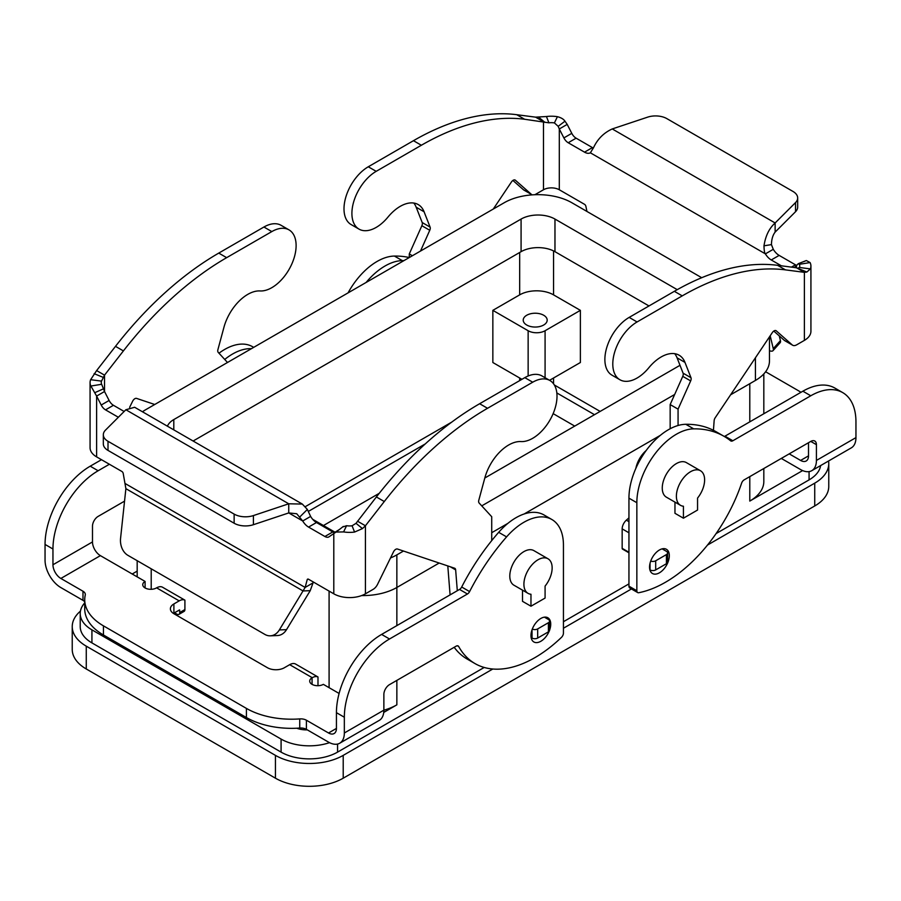 <?xml version="1.0" encoding="UTF-8"?>
<svg xmlns="http://www.w3.org/2000/svg" width="901" height="901" viewBox="0 0 901 901"><rect width="100%" height="100%" fill="white"/><g stroke="black" fill="none" stroke-linecap="round" stroke-linejoin="round"><path stroke-width="1.35" d="M549.576 630.182A13.977 8.064 120 0 0 550.736 624.156A13.977 8.064 120 0 0 547.842 617.759A13.977 8.064 120 0 0 537.075 621.499A13.977 8.064 120 0 0 530.971 635.565A13.977 8.064 120 0 0 533.865 641.962A13.977 8.064 120 0 0 549.148 631.263M669.319 555.692A13.977 8.064 -60 0 1 663.215 569.747A13.977 8.064 -60 0 1 652.448 573.498A13.977 8.064 -60 0 1 649.553 567.101A13.977 8.064 -60 0 1 655.658 553.034A13.977 8.064 -60 0 1 666.425 549.295A13.977 8.064 -60 0 1 669.319 555.692M526.736 325.024A11.983 6.915 180 0 1 523.222 320.137A11.983 6.915 180 0 1 530.621 313.751A11.983 6.915 180 0 1 543.675 315.249A11.983 6.915 180 0 1 547.189 320.137A11.983 6.915 180 0 1 539.789 326.522A11.983 6.915 180 0 1 526.736 325.024M491.721 540.442A19.968 11.522 -60 0 1 492.464 539.699M548.011 558.778L533.888 550.624A19.968 11.522 120 0 0 518.503 555.973A19.968 11.522 120 0 0 509.797 576.066A19.968 11.522 120 0 0 513.93 585.2L528.042 593.354A19.968 11.522 120 0 0 530.971 594.255L530.971 606.215L545.082 598.073L545.082 586.101A19.968 11.522 120 0 0 552.144 567.912A19.968 11.522 120 0 0 548.011 558.778A19.968 11.522 120 0 0 532.626 564.116A19.968 11.522 120 0 0 523.909 584.208A19.968 11.522 120 0 0 528.042 593.354M683.431 518.199L683.431 506.227A19.968 11.522 -60 0 1 680.514 505.326L666.391 497.172A19.968 11.522 -60 0 1 662.258 488.038A19.968 11.522 -60 0 1 670.975 467.946A19.968 11.522 -60 0 1 686.359 462.596L700.482 470.75A19.968 11.522 -60 0 1 704.616 479.884A19.968 11.522 -60 0 1 697.554 498.084L697.554 510.045L683.431 518.199L674.962 513.3L674.962 502.127M680.514 505.326A19.968 11.522 -60 0 1 676.381 496.192A19.968 11.522 -60 0 1 685.098 476.1A19.968 11.522 -60 0 1 700.482 470.75M132.199 574.005L137.177 571.121M635.858 468.362A19.968 11.522 -60 0 1 646.141 450.556M530.971 606.215L522.501 601.327L522.501 590.155M553.552 294.864L580.379 310.349L545.082 330.735A11.983 6.915 180 0 1 528.144 330.735L492.847 310.349L519.674 294.864A23.955 13.83 180 0 1 553.552 294.864L553.552 250.917M521.927 379.31L492.847 362.517L492.847 310.349M580.379 310.349L580.379 362.517L549.554 380.312M305.405 506.599L451.739 422.118M648.99 305.957L554.971 251.672A23.955 13.83 0 0 0 521.082 251.672L193.118 441.017M769.465 336.85L769.465 360.884A47.911 27.661 180 0 1 755.432 380.447L730.61 394.784M660.332 435.352L524.145 513.987M507.86 523.38L491.721 532.705M439.181 563.035L396.857 587.475A47.911 27.661 180 0 1 361.639 595.561M679.996 365.31L484.806 478.014M335.104 532.254L312.726 519.336M167.417 426.184A23.955 13.83 180 0 1 173.803 419.573L521.082 219.067A23.955 13.83 180 0 1 554.971 219.067L677.248 289.66M674.669 394.48L481.742 505.866M403.49 551.04L396.857 554.87A47.911 27.661 180 0 1 390.516 557.944M142.448 411.768A47.911 27.661 180 0 1 145.568 409.786L504.143 202.77A47.911 27.661 180 0 1 571.91 202.77L701.71 277.711M763.823 468.52L763.823 481.517A47.911 27.661 180 0 1 749.79 501.08L749.79 476.629M317.985 685.706L317.985 676.978L295.393 663.936A11.983 6.915 120 0 0 289.683 664.679L284.389 667.731A11.983 6.915 180 0 1 267.451 667.731L173.893 613.716A11.983 6.915 0 0 1 170.39 608.828A11.983 6.915 0 0 1 173.893 603.94L179.186 600.877A11.983 6.915 -60 0 1 184.908 600.145L162.315 587.103A11.983 6.915 120 0 0 156.605 587.846L156.391 587.959A7.985 4.606 0 0 1 147.685 588.961A7.985 4.606 0 0 1 142.752 584.704A7.985 4.606 0 0 1 145.095 581.438L100.394 555.635A11.184 6.453 60 0 1 92.488 541.94L92.488 526.184A7.985 4.606 120 0 1 98.13 516.397L124.541 501.147M174.456 612.736L176.934 614.167A3.998 2.309 -120 0 0 178.927 614.369L184.074 611.396A3.998 2.309 -120 0 0 184.908 609.56L184.908 600.145M383.736 712.421L396.857 704.841A47.911 27.661 180 0 1 383.871 710.179A22.356 12.907 -120 0 1 379.231 720.406L339.711 743.224A22.356 12.907 60 0 1 328.527 742.12L306.408 729.348L306.408 720.226L328.527 732.986A11.184 6.453 -120 0 0 334.113 733.538A11.184 6.453 -120 0 0 336.433 728.425L336.433 712.668A63.892 36.885 -60 0 1 381.607 634.417L459.533 589.434A3.998 2.309 120 0 0 461.695 587.013A159.725 92.217 -60 0 1 498.681 532.322A55.907 32.278 -60 0 1 543.956 514.933L551.862 519.505A55.907 32.278 -60 0 1 563.44 545.094L563.44 633.121A3.998 2.309 -60 0 1 561.503 637.334A119.788 69.163 -60 0 1 474.996 663.575A119.788 69.163 -60 0 1 458.688 646.524A3.998 2.309 120 0 0 458.147 645.961A3.998 2.309 120 0 0 456.143 646.163L389.514 684.625A7.985 4.606 120 0 0 383.871 694.412L383.871 710.168L344.34 732.986A22.356 12.907 60 0 1 339.711 743.224M811.79 470.671L851.321 447.853A22.356 12.907 -120 0 0 855.95 437.616L855.95 421.859A63.892 36.885 120 0 0 842.717 392.611A63.892 36.885 120 0 0 810.776 395.776L732.851 440.758A3.998 2.309 -60 0 1 730.846 440.961A3.998 2.309 -60 0 1 730.688 440.848A159.725 92.217 120 0 0 724.066 436.332A159.725 92.217 120 0 0 693.702 428.853A55.907 32.278 120 0 0 636.849 502.713L636.849 590.741A3.998 2.309 120 0 0 637.671 592.565A3.998 2.309 120 0 0 638.786 592.712A119.788 69.163 120 0 0 741.602 483.195A3.998 2.309 -60 0 1 744.136 479.884L810.776 441.411A7.985 4.606 -60 0 1 814.763 441.017A7.985 4.606 -60 0 1 816.419 444.677L816.419 460.434A22.356 12.907 60 0 1 811.79 470.671A22.356 12.907 60 0 1 800.606 469.567L781.313 458.429M789.22 453.856L800.606 460.434A11.184 6.453 -120 0 0 806.204 460.985A11.184 6.453 -120 0 0 808.512 455.872L808.512 442.718M724.066 436.332L716.16 431.77A159.725 92.217 120 0 0 685.796 424.292A55.907 32.278 120 0 0 628.943 498.14L628.943 586.168A3.998 2.309 120 0 0 629.765 588.004L637.671 592.565M842.717 392.611L834.81 388.038A63.892 36.885 120 0 0 802.87 391.203L724.945 436.197A3.998 2.309 -60 0 1 724.314 436.478M765.613 371.764L797.554 390.212A63.892 36.885 180 0 1 800.944 392.318M403.93 260.626A159.725 92.217 120 0 0 402.319 260.626A55.907 32.278 120 0 0 366.121 282.452M413.818 203.052A35.939 20.746 120 0 1 416.172 207.207L422.197 222.547A3.998 2.309 120 0 1 421.859 225.723L409.279 253.947L409.279 257.54A159.725 92.217 120 0 0 394.413 256.064A55.907 32.278 120 0 0 348.056 292.881M820.631 465.569A39.926 23.054 180 0 1 809.075 479.884L716.092 533.572M628.943 583.893L563.44 621.713M484.197 667.461L337.56 752.121A39.926 23.054 180 0 1 281.089 752.121L91.925 642.897A39.926 23.054 180 0 1 80.223 626.6L80.223 613.558A39.926 23.054 180 0 1 84.728 602.915M802.622 470.581L749.79 501.08M329.529 742.661A39.926 23.054 180 0 1 281.089 739.079L91.925 629.855A39.926 23.054 180 0 1 80.223 613.558M307.32 729.878A17.964 10.373 180 0 1 296.733 728.222M781.629 458.598A17.964 10.373 180 0 1 780.671 458.789M828.548 460.997A47.911 27.661 180 0 1 828.762 463.587A47.911 27.661 180 0 1 814.729 483.15L707.488 545.06M631.443 588.961L563.44 628.234M492.791 669.015L343.213 755.376A47.911 27.661 180 0 1 275.447 755.376L86.271 646.163A47.911 27.661 180 0 1 72.238 626.6A47.911 27.661 180 0 1 80.448 611.115M554.318 384.964L600.145 411.419M308.345 511.419L425.261 443.923M556.829 392.937L594.491 414.685M574.725 426.094L553.135 413.627M379.253 493.309L323.448 525.531M72.238 626.6L72.238 649.418A47.911 27.661 0 0 0 86.271 668.981L275.447 778.194A47.911 27.661 0 0 0 343.213 778.194L814.729 505.968A47.911 27.661 0 0 0 828.762 486.405L828.762 463.587M339.103 693.455L323.346 684.355A7.985 4.606 180 0 1 314.652 685.357A7.985 4.606 180 0 1 309.719 681.1A7.985 4.606 180 0 1 312.061 677.834L312.264 677.71A11.983 6.915 -60 0 1 317.985 676.978M474.996 663.575L467.09 659.014A119.788 69.163 -60 0 1 454.183 647.29M344.34 732.986L344.34 717.23A63.892 36.885 -60 0 1 389.514 638.989L467.439 593.996A3.998 2.309 120 0 0 469.601 591.585A159.725 92.217 -60 0 1 506.587 536.883A55.907 32.278 -60 0 1 551.862 519.505M306.408 729.348A7.985 4.606 180 0 0 299.74 728.042A63.892 36.885 0 0 1 246.412 717.534L246.412 708.4A63.892 36.885 0 0 0 299.74 718.908A7.985 4.606 180 0 1 306.408 720.226M246.412 717.534L103.446 634.991A63.892 36.885 180 0 1 84.728 608.907L84.728 599.773A63.892 36.885 180 0 1 85.257 595.077A7.985 4.606 0 0 0 85.313 594.48A7.985 4.606 0 0 0 82.982 591.225L60.863 578.453A11.184 6.453 -120 0 1 52.956 564.758L52.956 549.002A63.892 36.885 -60 0 1 98.13 470.761L109.393 464.252M84.728 601.879A7.985 4.606 0 0 0 82.982 600.348L60.863 587.587A22.356 12.907 60 0 1 45.05 560.197L45.05 544.441A63.892 36.885 -60 0 1 90.224 466.189L101.486 459.69M178.927 614.369A3.998 2.309 -120 0 0 179.749 612.534L179.592 609.966L173.893 613.063A11.983 6.915 0 0 0 173.364 613.39M246.412 708.4L103.446 625.857A63.892 36.885 180 0 1 84.728 599.773M224.721 359.454A55.907 32.278 -60 0 1 251.402 348.687M218.977 353.203A55.907 32.278 -60 0 1 252.573 346.705L253.699 347.358M145.095 587.959L145.095 581.438M617.41 327.682A34.339 19.822 120 0 0 611.993 375.176L619.899 379.738A34.339 19.822 -60 0 1 625.317 332.255A34.339 19.822 -60 0 1 637.075 321.961L682.248 295.877A279.513 161.38 -60 0 1 785.503 269.883L804.379 272.339L799.953 269.782L796.473 267.777L777.597 265.322A279.513 161.38 120 0 0 674.342 291.316L629.168 317.4A34.339 19.822 120 0 0 617.41 327.682M678.07 425.497L678.07 409.144L690.662 380.909A3.998 2.309 120 0 0 690.988 377.733L684.974 362.393A35.939 20.746 120 0 0 679.095 355.197A35.939 20.746 120 0 0 648.833 367.743A34.339 19.822 -60 0 1 619.899 379.738M534.653 194.729A7.985 4.606 120 0 0 535.768 194.222L543.483 189.762L543.483 121.714L535.577 117.153L546.445 116.533A22.356 12.907 180 0 1 557.415 116.691C561.098 117.637 563.621 119.135 564.972 121.196L567.202 124.394L559.296 128.967L558.181 126.32L554.408 122.908A11.184 6.453 0 0 0 548.912 122.829L524.619 119.259A279.513 161.38 120 0 0 421.364 145.252L376.19 171.336A34.339 19.822 120 0 0 364.432 181.63A34.339 19.822 120 0 0 359.015 229.113A34.339 19.822 120 0 0 387.937 217.118A35.939 20.746 -60 0 1 418.21 204.572A35.939 20.746 -60 0 1 424.078 211.769L430.092 227.108A3.998 2.309 -60 0 1 429.766 230.284L420.508 251.052M359.015 229.113L351.108 224.552A34.339 19.822 -60 0 1 356.526 177.069A34.339 19.822 -60 0 1 368.284 166.775L413.458 140.691A279.513 161.38 -60 0 1 516.712 114.697L535.577 117.153M493.286 209.043L511.43 181.979A3.998 2.309 -60 0 1 515.181 180.076A3.998 2.309 -60 0 1 515.395 180.234L531.342 194.301A7.985 4.606 120 0 0 531.77 194.616A7.985 4.606 120 0 0 532.345 194.864M797.678 197.972A15.97 9.224 180 0 1 795.538 202.579L775.13 222.975L775.13 232.109L795.538 211.712A15.97 9.224 0 0 0 797.678 207.095L797.678 197.972A15.97 9.224 180 0 0 792.993 191.451L666.864 118.628A15.97 9.224 0 0 0 647.582 117.164L612.252 128.944C603.861 132.762 597.656 138.934 593.635 147.46L590.38 152.821A11.983 6.915 60 0 1 584.524 152.156L568.204 142.741A7.985 4.606 60 0 1 563.88 137.909L559.296 128.967L559.296 189.762L584.524 204.324A1.993 1.149 60 0 1 585.887 206.318L586.934 211.442M567.202 124.394L571.786 133.348A7.985 4.606 -120 0 0 576.111 138.18L592.43 147.595A11.983 6.915 -120 0 0 593.354 148.068M543.483 189.762A11.184 6.453 180 0 1 559.296 189.762M531.77 194.616L523.875 190.055A7.985 4.606 -60 0 1 523.436 189.739L512.906 180.448M409.279 253.947L412.388 255.749M796.811 265.412A7.985 4.606 60 0 1 795.47 264.815L779.151 255.4A11.983 6.915 60 0 1 773.295 249.307L765.388 253.868C764.555 253.147 764.093 250.467 763.992 245.815C765.501 235.882 769.217 228.268 775.13 222.975L612.252 128.944M794.445 267.518L798.286 263.7L799.333 264.308L810.1 262.574A22.356 12.907 180 0 1 810.923 266.054A22.356 12.907 180 0 1 810.371 268.903L806.868 272.023L804.379 272.339L804.379 340.387L796.653 344.835A7.985 4.606 -60 0 1 792.666 345.241A7.985 4.606 -60 0 1 792.227 344.925L776.279 330.847A3.998 2.309 120 0 0 776.065 330.69A3.998 2.309 120 0 0 772.315 332.604L715.203 417.749A3.998 2.309 120 0 0 714.144 420.632L713.446 430.306M590.38 152.821L765.388 253.868A11.983 6.915 -120 0 0 771.245 259.961L781.37 265.818M770.186 335.78L773.261 348.642A15.97 4.46 41.9 0 1 773.013 350.658A15.97 4.46 41.9 0 1 769.465 350.748M628.943 552.82A11.983 6.915 60 0 1 628.932 552.797L622.501 549.081A1.599 0.924 120 0 1 622.163 548.349L622.163 528.864A7.985 4.606 120 0 1 626.353 520.159L628.943 517.861M674.703 353.676A35.939 20.746 -60 0 1 677.068 357.821L683.082 373.172A3.998 2.309 -60 0 1 682.755 376.348L670.164 404.572L670.164 428.741M773.79 331.072L784.32 340.353A7.985 4.606 120 0 0 784.76 340.668L792.666 345.241M775.13 232.109C772.799 235.105 771.571 239.272 771.436 244.61L773.295 249.307M796.473 265.896L796.473 267.777L797.712 268.318L799.469 267.484A11.184 6.453 0 0 0 799.739 266.054A11.184 6.453 0 0 0 799.333 264.308M803.974 261.56L806.327 260.535L810.1 262.574M804.379 340.387A22.356 12.907 0 0 0 810.923 331.253L810.923 266.054M678.07 409.144L670.164 404.572M649.88 569.815L650.049 569.916A3.998 2.309 0 0 0 655.691 569.916L666.425 563.722A3.998 2.309 0 0 0 667.596 562.089L667.596 552.955A3.998 2.309 180 0 1 666.425 554.588L655.691 560.782A3.998 2.309 180 0 1 650.702 561.086M662.145 548.855L666.425 551.333A3.998 2.309 180 0 1 667.596 552.955M773.013 350.658L780.176 342.662A15.97 4.46 -138.1 0 0 780.424 340.646L779.297 335.927M342.819 526.939L346.592 525.7A11.184 6.453 0 0 0 352.088 525.779L356.03 523.323L376.381 496.958A279.513 161.38 -60 0 1 479.636 403.727L524.81 377.643A34.339 19.822 -60 0 1 536.568 374.365A34.339 19.822 -60 0 1 541.985 375.942L549.892 380.504A34.339 19.822 120 0 0 544.474 378.927A34.339 19.822 120 0 0 532.716 382.204L487.542 408.288A279.513 161.38 120 0 0 384.288 501.53L365.423 525.767L362.45 528.605L354.555 532.063A22.356 12.907 180 0 1 343.585 531.917L336.028 532.063L329.214 536.669A7.985 4.606 60 0 1 328.888 536.906A7.985 4.606 60 0 1 324.889 536.5L308.57 527.085A11.983 6.915 60 0 1 302.713 520.992L296.733 513.75L288.748 512.928L253.418 524.697A15.97 9.224 180 0 1 234.136 523.233L108.007 450.41L108.007 441.287A15.97 9.224 180 0 1 103.322 434.766A15.97 9.224 180 0 1 105.462 430.149L125.87 409.752L134.643 407.263L302.319 504.064L307.365 509.448L310.62 516.419A11.983 6.915 -120 0 0 316.476 522.524L332.796 531.939A7.985 4.606 -120 0 0 334.485 532.615M289.007 229.879L281.101 225.318A34.339 19.822 120 0 0 275.683 223.741A34.339 19.822 120 0 0 263.925 227.018L218.752 253.102A279.513 161.38 120 0 0 115.497 346.344L96.621 370.581L101.047 373.138L104.527 375.143L123.403 350.906A279.513 161.38 -60 0 1 226.658 257.663L271.832 231.58A34.339 19.822 -60 0 1 283.59 228.302A34.339 19.822 -60 0 1 289.007 229.879A34.339 19.822 -60 0 1 291.226 265.288A34.339 19.822 -60 0 1 260.074 290.944A35.939 20.746 120 0 0 223.932 327.322L217.918 349.611A3.998 2.309 120 0 0 218.245 352.404L227.502 362.484M124.147 411.475L113.436 405.292A7.985 4.606 60 0 1 109.111 400.472L104.527 391.518L104.527 375.143L101.531 381.123A11.184 6.453 0 0 0 101.261 382.553A11.184 6.453 0 0 0 101.667 384.288L104.527 391.518L96.621 396.08L90.9 386.033A22.356 12.907 180 0 1 90.077 382.553L90.077 447.752A22.356 12.907 0 0 0 96.621 456.886L121.849 471.448A1.993 1.149 -120 0 1 123.212 473.442L125.881 488.657L120.576 538.257A15.97 12.254 87.8 0 0 127.942 555.365L264.905 634.439A15.97 12.254 -92.2 0 0 270.3 635.824A15.97 12.254 -92.2 0 0 279.355 629.934L305.135 587.441L307.207 579.67A1.993 1.149 60 0 1 307.579 579.152A1.993 1.149 60 0 1 308.57 579.253L333.798 593.815A22.356 12.907 0 0 0 365.423 593.815L373.138 589.355A7.985 4.606 120 0 0 377.564 584.321L393.512 551.84A3.998 2.309 -60 0 1 397.476 549.024L454.588 568.216A3.998 2.309 -60 0 1 454.836 568.317A3.998 2.309 -60 0 1 455.647 569.871L457.303 590.718M154.735 404.493L136.592 398.4A3.998 2.309 120 0 0 132.627 401.227L129.62 407.342M90.077 382.553A22.356 12.907 180 0 1 90.629 379.693L96.621 370.581M96.621 456.886L96.621 396.08L101.205 405.033A7.985 4.606 -120 0 0 105.53 409.865L118.358 417.264M103.322 434.766L103.322 443.889A15.97 9.224 0 0 0 108.007 450.41M234.136 523.233L234.136 514.099L108.007 441.287M125.295 483.612L305.135 587.441L313.041 582.868L310.226 590.673L303.063 590.955L125.881 488.657M313.278 581.967L313.041 582.868M310.62 516.419L302.713 520.992L288.748 512.928L288.748 503.794L302.319 504.064M234.136 514.099A15.97 9.224 0 0 0 253.418 515.575L288.748 503.794L125.87 409.752M333.798 593.815L333.798 533.009L339.598 529.371L336.028 532.063M357.517 521.206L365.423 525.767L365.423 593.815M491.721 540.611L491.721 516.723L479.141 503.028A3.998 2.309 -60 0 1 478.803 500.235L484.828 477.935A35.939 20.746 -60 0 1 520.969 441.569A34.339 19.822 120 0 0 552.122 415.913A34.339 19.822 120 0 0 549.892 380.504M450.083 594.885L447.797 565.929M532.3 629.067A3.998 2.309 0 0 0 537.672 628.921L548.405 622.726A3.998 2.309 0 0 0 549.576 621.093A3.998 2.309 0 0 0 548.405 619.471L544.407 617.162M549.576 621.093L549.576 630.227A3.998 2.309 180 0 1 548.405 631.86L537.672 638.054A3.998 2.309 180 0 1 532.029 638.054L531.128 637.536M310.226 590.673L286.518 629.653A15.97 12.254 87.8 0 1 277.474 635.543L270.3 635.824M528.144 375.987L528.144 330.735M545.082 377.733L545.082 330.735M519.674 380.605L519.674 378.003M553.552 383.815L553.552 378.003M519.674 294.864L519.674 252.483M173.803 429.867L173.803 419.573M521.082 251.672L521.082 219.067M554.971 251.672L554.971 219.067M396.857 625.621L396.857 554.87M755.432 380.447L755.432 357.776M749.79 421.859L749.79 383.713M329.09 687.677L329.09 591.101M151.21 589.31L151.21 568.801M396.857 704.841L396.857 680.39M816.419 460.434L855.95 437.616M800.606 460.434L808.512 455.872M636.849 590.741L628.943 586.168M816.419 444.677L810.776 441.411M810.776 395.776L802.87 391.203M732.851 440.758L724.945 436.197M693.702 428.853L685.796 424.292M636.849 502.713L628.943 498.14M394.413 256.064L402.319 260.626M337.56 752.121L337.56 744.057M809.075 479.884L809.075 471.617M281.089 752.121L281.089 739.079M91.925 642.897L91.925 629.855M86.271 668.981L86.271 646.163M275.447 778.194L275.447 755.376M343.213 778.194L343.213 755.376M814.729 483.15L814.729 505.968M179.186 600.877L156.605 587.846M312.264 677.71L289.683 664.679M312.061 684.355L312.061 677.834M328.527 732.986L336.433 728.425M458.688 646.524L457.381 645.769M344.34 717.23L336.433 712.668M389.514 638.989L381.607 634.417M467.439 593.996L459.533 589.434M469.601 591.585L461.695 587.013M506.587 536.883L498.681 532.322M299.74 728.042L299.74 718.908M103.446 634.991L103.446 625.857M179.749 610.337L179.186 610.011M100.394 555.635L60.863 578.453M52.956 564.758L92.488 541.94M90.224 466.189L98.13 470.761M45.05 544.441L52.956 549.002M82.982 600.348L82.982 591.225M173.893 613.063L173.893 603.94M179.749 612.534L184.908 609.56M368.284 166.775L376.19 171.336M592.43 147.595L584.524 152.156M554.408 122.908L557.415 116.691M558.181 126.32L564.972 121.196M544.97 122.401L538.55 117.107M548.912 122.829L546.445 116.533M516.712 114.697L524.619 119.259M416.172 207.207L424.078 211.769M422.197 222.547L430.092 227.108M421.859 225.723L429.766 230.284M523.436 189.739L531.342 194.301M413.458 140.691L421.364 145.252M576.111 138.18L568.204 142.741M571.786 133.348L563.88 137.909M771.436 244.61L763.992 245.815M795.538 211.712L795.538 202.579M797.712 268.318L806.868 272.023M798.286 263.7L806.327 260.535M799.469 267.484L810.371 268.903M795.47 264.815L791.472 267.124M779.151 255.4L771.245 259.961M637.075 321.961L629.168 317.4M684.974 362.393L677.068 357.821M690.988 377.733L683.082 373.172M690.662 380.909L682.755 376.348M628.943 521.656L626.353 520.159M628.943 532.784L622.163 528.864M628.943 552.268L622.163 548.349M792.227 344.925L784.32 340.353M785.503 269.883L777.597 265.322M682.248 295.877L674.342 291.316M666.425 554.588L666.425 563.722M655.691 560.782L655.691 569.916M650.049 563.249L650.049 569.916M780.424 340.646L773.261 348.642M532.716 382.204L524.81 377.643M103.288 377.395L94.132 373.69M103.559 388.804L94.673 392.723M101.667 384.288L90.9 386.033M101.531 381.123L90.629 379.693M101.205 405.033L109.111 400.472M105.53 409.865L113.436 405.292M263.925 227.018L271.832 231.58M115.497 346.344L123.403 350.906M218.752 253.102L226.658 257.663M307.207 579.67L308.21 579.095M299.932 516.825L307.365 509.448M253.418 524.697L253.418 515.575M346.592 525.7L343.585 531.917M343.304 526.421L339.598 529.371M356.03 523.323L362.45 528.605M352.088 525.779L354.555 532.063M384.288 501.53L376.381 496.958M455.647 569.871L450.252 566.752M487.542 408.288L479.636 403.727M532.029 629.81L532.029 638.054M537.672 628.921L537.672 638.054M548.405 622.726L548.405 631.86M324.889 536.5L332.796 531.939M308.57 527.085L316.476 522.524M279.355 629.934L286.518 629.653M763.823 413.75L763.823 373.915M137.177 576.877L137.177 560.692"/></g></svg>
